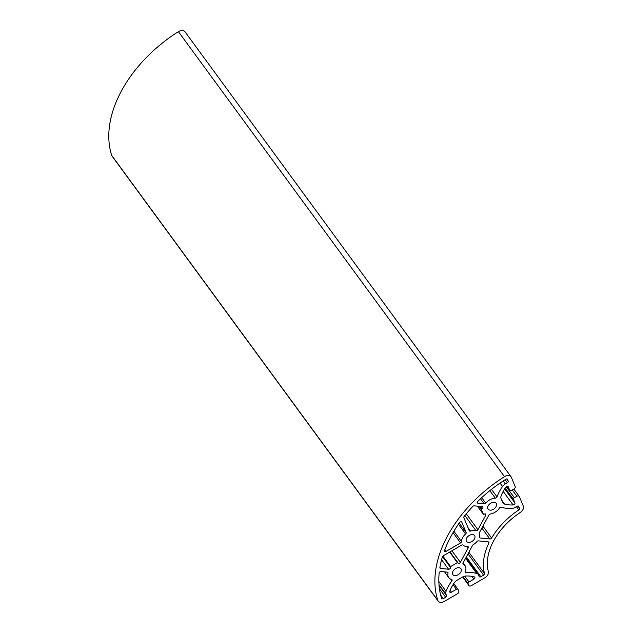<?xml version="1.0" encoding="UTF-8"?>
<svg xmlns="http://www.w3.org/2000/svg" width="633" height="633" viewBox="0 0 633 633"><rect width="100%" height="100%" fill="white"/><g stroke="black" fill="none" stroke-linecap="round" stroke-linejoin="round"><path stroke-width="0.95" d="M518.791 509.945A1.464 0.965 143.8 0 0 519.464 509.233A1.464 0.965 143.8 0 0 519.566 508.378L518.744 506.408A1.464 0.965 143.8 0 0 518.664 506.273A1.464 0.965 143.8 0 0 517.114 506.234L515.072 507.421A6.037 3.972 -36.2 0 1 511.678 508.489A41.01 26.966 -36.2 0 1 501.336 507.231A1.464 0.965 143.8 0 0 499.461 508.077A10.104 6.647 -36.2 0 1 490.274 514.083A1.464 0.965 143.8 0 0 488.858 515.112L479.371 532.717A1.464 0.965 143.8 0 0 479.268 533.556A10.104 6.647 -36.2 0 1 479.41 537.029A1.464 0.965 143.8 0 0 479.513 537.678A1.464 0.965 143.8 0 0 480.067 537.971L489.863 539A1.464 0.965 143.8 0 0 491.604 538.026A62.976 41.414 -36.2 0 1 518.791 509.945L516.386 506.661M496.05 506.606A4.977 3.276 143.8 0 0 496.145 503.251A4.977 3.276 143.8 0 0 492.229 502.507A4.977 3.276 143.8 0 0 488.209 505.783A4.977 3.276 143.8 0 0 488.114 509.138A4.977 3.276 143.8 0 0 492.031 509.889A4.977 3.276 143.8 0 0 496.05 506.606M465.595 533.959A1.464 0.965 143.8 0 0 466.038 533.421A1.464 0.965 143.8 0 0 466.133 532.567L461.821 522.193A1.464 0.965 143.8 0 0 461.75 522.059A1.464 0.965 143.8 0 0 459.526 522.621A112.777 74.164 143.8 0 0 444.524 550.481A1.464 0.965 143.8 0 0 444.58 551.28A1.464 0.965 143.8 0 0 446.138 551.319L460.571 542.916A1.464 0.965 143.8 0 0 461.346 542.133A1.464 0.965 143.8 0 0 461.504 541.563A10.104 6.647 -36.2 0 1 465.595 533.959L458.434 524.187M474.473 538.912A4.977 3.276 143.8 0 0 474.568 535.558A4.977 3.276 143.8 0 0 470.651 534.806A4.977 3.276 143.8 0 0 466.632 538.09A4.977 3.276 143.8 0 0 466.537 541.444A4.977 3.276 143.8 0 0 470.454 542.188A4.977 3.276 143.8 0 0 474.473 538.912M460.816 572.05A4.977 3.276 143.8 0 0 460.911 568.695A4.977 3.276 143.8 0 0 456.994 567.943A4.977 3.276 143.8 0 0 452.975 571.219A4.977 3.276 143.8 0 0 452.88 574.582A4.977 3.276 143.8 0 0 456.789 575.326A4.977 3.276 143.8 0 0 460.816 572.05M451.843 580.896A1.464 0.965 143.8 0 0 451.97 580.69A1.464 0.965 143.8 0 0 451.994 579.701A1.464 0.965 143.8 0 0 451.582 579.44A10.104 6.647 -36.2 0 1 448.742 577.612A10.104 6.647 -36.2 0 1 448.037 573.102A1.464 0.965 143.8 0 0 447.935 572.454A1.464 0.965 143.8 0 0 447.373 572.161L441.082 571.496A1.464 0.965 143.8 0 0 439.152 573.007A112.777 74.164 143.8 0 0 441.66 598.414A1.464 0.965 143.8 0 0 441.747 598.596A1.464 0.965 143.8 0 0 443.306 598.636L445.687 597.251A1.464 0.965 143.8 0 0 446.463 596.468A1.464 0.965 143.8 0 0 446.566 595.613L445.956 594.15A6.037 3.972 -36.2 0 1 446.059 591.333A41.01 26.966 -36.2 0 1 451.843 580.896L450.482 579.037M495.338 498.171A1.464 0.965 143.8 0 0 496.96 497.134A1.464 0.965 143.8 0 0 497.055 496.929A41.01 26.966 -36.2 0 1 502.523 486.453A6.037 3.972 -36.2 0 1 505.308 483.921L507.35 482.734A1.464 0.965 143.8 0 0 508.125 481.95A1.464 0.965 143.8 0 0 508.228 481.096L507.516 479.387A1.464 0.965 143.8 0 0 507.437 479.252A1.464 0.965 143.8 0 0 505.814 479.252A112.777 74.164 143.8 0 0 477.693 501.439A1.464 0.965 143.8 0 0 477.314 502.879A1.464 0.965 143.8 0 0 477.875 503.172L484.166 503.828A1.464 0.965 143.8 0 0 485.717 503.116A10.104 6.647 -36.2 0 1 495.338 498.171L489.839 490.662M483.612 575.152A1.464 0.965 143.8 0 0 484.387 574.368A1.464 0.965 143.8 0 0 484.522 573.601A62.976 41.414 -36.2 0 1 488.866 543.114A1.464 0.965 143.8 0 0 488.866 542.188A1.464 0.965 143.8 0 0 488.304 541.895L478.508 540.867A1.464 0.965 143.8 0 0 476.958 541.579A10.104 6.647 -36.2 0 1 473.294 544.649A1.464 0.965 143.8 0 0 472.535 545.417L463.055 563.03A1.464 0.965 143.8 0 0 463.024 564.011A1.464 0.965 143.8 0 0 463.285 564.225A10.104 6.647 -36.2 0 1 465.049 565.665A10.104 6.647 -36.2 0 1 465.35 571.417A1.464 0.965 143.8 0 0 465.397 572.248A1.464 0.965 143.8 0 0 466.173 572.541A41.01 26.966 -36.2 0 1 476.681 573.482A6.037 3.972 -36.2 0 1 478.319 574.558A6.037 3.972 -36.2 0 1 478.627 575.112L479.236 576.576A1.464 0.965 143.8 0 0 479.308 576.71A1.464 0.965 143.8 0 0 480.866 576.75L483.612 575.152L468.001 553.843M448.552 569.233A1.464 0.965 143.8 0 0 450.324 568.197A1.464 0.965 143.8 0 0 450.427 567.342L450.593 566.606L457.374 562.658L457.968 562.951A1.464 0.965 143.8 0 0 458.039 563.085A1.464 0.965 143.8 0 0 459.194 563.299A1.464 0.965 143.8 0 0 460.373 562.333L468.206 547.798A1.464 0.965 143.8 0 0 468.23 546.817A1.464 0.965 143.8 0 0 467.494 546.516A10.104 6.647 -36.2 0 1 462.976 545.116A1.464 0.965 143.8 0 0 461.504 545.171L443.274 555.798A1.464 0.965 143.8 0 0 442.38 556.85A112.777 74.164 143.8 0 0 439.88 567.516A1.464 0.965 143.8 0 0 439.998 568.094A1.464 0.965 143.8 0 0 440.552 568.387L448.552 569.233L441.573 559.714M481.982 508.742A1.464 0.965 143.8 0 0 482.757 507.959A1.464 0.965 143.8 0 0 482.781 506.97A1.464 0.965 143.8 0 0 482.227 506.685L474.236 505.838A1.464 0.965 143.8 0 0 472.74 506.487A112.777 74.164 143.8 0 0 464.1 516.512A1.464 0.965 143.8 0 0 463.831 517.62L469.275 530.739A1.464 0.965 143.8 0 0 469.354 530.873A1.464 0.965 143.8 0 0 470.541 531.079A10.104 6.647 -36.2 0 1 475.992 530.731A1.464 0.965 143.8 0 0 477.931 529.726L485.764 515.191A1.464 0.965 143.8 0 0 485.788 514.202A1.464 0.965 143.8 0 0 484.229 514.17L483.406 514.312L481.381 509.43L481.982 508.742L480.32 506.479M515.04 487.861A2.2 1.448 143.8 0 0 515.191 486.579L511.29 477.187A5.855 3.853 143.8 0 0 510.989 476.657A5.855 3.853 143.8 0 0 504.501 476.657A117.168 77.052 143.8 0 0 437.838 600.472A5.855 3.853 143.8 0 0 438.21 601.2A5.855 3.853 143.8 0 0 444.437 601.35L457.493 593.738A2.2 1.448 143.8 0 0 458.664 592.567A2.2 1.448 143.8 0 0 458.814 591.285L458.063 589.481A1.464 0.965 143.8 0 0 457.991 589.347A1.464 0.965 143.8 0 0 456.433 589.307L451.511 592.172A1.59 1.044 -36.2 0 1 449.826 592.132A1.59 1.044 -36.2 0 1 449.77 591.254A36.619 24.078 -36.2 0 1 454.344 582.708A5.855 3.853 -36.2 0 1 457.05 580.247L462.557 577.035A5.855 3.853 -36.2 0 1 465.856 575.998A36.619 24.078 -36.2 0 1 474.37 576.916A1.59 1.044 -36.2 0 1 474.79 577.201A1.59 1.044 -36.2 0 1 474.766 578.269A1.59 1.044 -36.2 0 1 473.919 579.116L468.998 581.988A1.464 0.965 143.8 0 0 468.119 583.618L468.871 585.43A2.2 1.448 143.8 0 0 468.982 585.628A2.2 1.448 143.8 0 0 471.316 585.683L484.736 577.866A5.855 3.853 143.8 0 0 487.853 574.732A5.855 3.853 143.8 0 0 488.375 571.662A58.584 38.526 -36.2 0 1 520.263 512.445A5.855 3.853 143.8 0 0 522.929 509.597A5.855 3.853 143.8 0 0 523.341 506.178L519.321 496.525A2.2 1.448 143.8 0 0 519.21 496.327A2.2 1.448 143.8 0 0 516.876 496.264L514.368 497.728A1.464 0.965 143.8 0 0 513.482 499.366L514.953 502.911A1.59 1.044 -36.2 0 1 514.843 503.836A1.59 1.044 -36.2 0 1 513.11 504.96A36.619 24.078 -36.2 0 1 504.58 504.082A5.855 3.853 -36.2 0 1 502.99 503.037A5.855 3.853 -36.2 0 1 502.689 502.507L501.043 498.543A5.855 3.853 -36.2 0 1 501.138 495.805A36.619 24.078 -36.2 0 1 505.759 487.268A1.59 1.044 -36.2 0 1 508.172 486.642A1.59 1.044 -36.2 0 1 508.259 486.793L509.731 490.33A1.464 0.965 143.8 0 0 509.802 490.464A1.464 0.965 143.8 0 0 511.361 490.504L513.869 489.04A2.2 1.448 143.8 0 0 515.04 487.861M510.989 476.657L184.907 31.65A5.855 3.853 143.8 0 0 178.411 31.658A117.168 77.052 143.8 0 0 111.748 155.465A5.855 3.853 143.8 0 0 112.12 156.193L438.21 601.2M445.687 597.251L439.421 588.69M507.35 482.734L505.118 479.695M460.571 542.916L453.054 532.662M513.11 504.96L503.18 491.414M473.919 579.116L471.901 576.37M437.838 600.472L111.748 155.465M504.501 476.657L178.411 31.658M457.888 589.236L453.75 583.586L457.991 589.347M456.433 589.307L453.046 584.686M451.511 592.172L450.142 590.304M468.998 581.988L464.725 576.157M468.119 583.618L463.087 576.75M468.871 585.43L462.668 576.972M516.876 496.264L512.263 489.974M514.368 497.728L506.297 486.73M513.482 499.366L505.205 488.075M514.953 502.911L504.675 488.882M504.58 504.082L501.732 500.197M509.731 490.33L506.867 486.429M485.764 515.191L484.838 513.933M477.931 529.726L466.276 513.822M475.992 530.731L464.867 515.547M470.541 531.079L467.961 527.566M481.642 508.94L479.798 506.424M481.381 509.43L479.126 506.353M483.406 514.312L477.448 506.178L483.43 514.352M468.206 547.798L467.265 546.524M460.373 562.333L451.899 550.773M457.809 562.634L449.952 551.905L457.841 562.666M457.374 562.658L449.636 552.095M450.593 566.606L442.878 556.091M450.324 567.097L442.546 556.486M450.427 567.342L442.514 556.542M440.552 568.387L439.888 567.477M461.504 541.563L453.908 531.206M446.138 551.319L444.864 549.586M466.133 532.567L459.194 523.095M491.604 538.026L482.908 526.158M489.863 539L481.863 528.088M480.067 537.971L479.403 537.061M519.566 508.378L517.81 505.989M488.866 543.114L487.948 541.856M484.522 573.601L468.863 552.237M480.866 576.75L466.339 556.921M476.681 573.482L465.579 558.33M466.173 572.541L465.35 571.425M463.285 564.225L462.905 563.71M508.228 481.096L506.661 478.959M505.308 483.921L503.148 480.969M502.523 486.453L500.038 483.066M497.055 496.929L491.501 489.349M485.717 503.116L481.705 497.641M484.166 503.828L480.471 498.78M477.875 503.172L477.203 502.254M445.956 594.15L438.985 584.631M446.059 591.333L438.835 581.474M446.566 595.613L439.041 585.343M443.306 598.636L440.671 595.036M448.037 573.102L447.341 572.161M468.982 585.628L462.644 576.987M519.21 496.327L513.869 489.04M509.802 490.464L506.851 486.437M478.319 574.558L465.935 557.665M465.049 565.665L463.079 562.982M448.742 577.612L444.532 571.86"/></g></svg>
